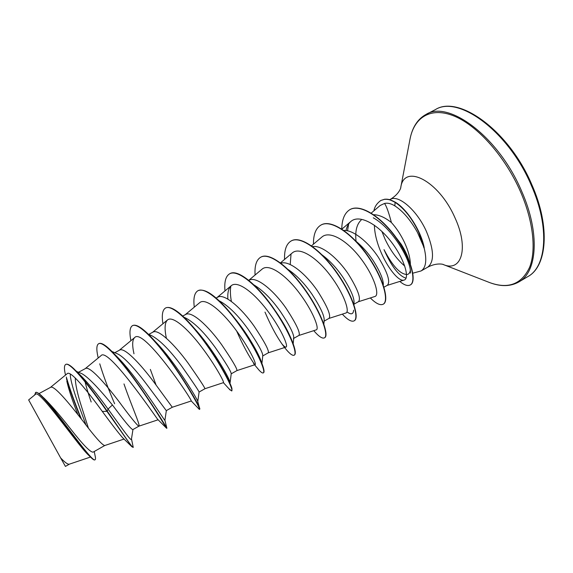 <?xml version="1.0" encoding="UTF-8"?>
<svg xmlns="http://www.w3.org/2000/svg" width="573" height="573" viewBox="0 0 573 573"><rect width="100%" height="100%" fill="white"/><g stroke="black" fill="none" stroke-linecap="round" stroke-linejoin="round"><path stroke-width="0.86" d="M412.818 273.192L421.076 270.95C426.061 267.691 427.064 259.92 424.077 247.629L417.488 232.445C410.633 220.132 403.091 211.279 394.854 205.879C391.037 203.544 387.592 202.742 384.512 203.458C386.367 205.85 388.666 212.211 391.409 222.539C396.552 228.204 400.942 234.909 404.588 242.651C408.27 250.752 410.204 257.9 410.383 264.103M424.027 248.045L418.684 232.129C411.994 218.256 404.13 208.328 395.098 202.348L394.854 205.879M381.897 231.442L385.113 239.321C390.507 250.594 397.06 259.519 404.76 266.087M410.275 270.563C409.86 272.791 408.871 274.102 407.317 274.496C400.455 274.574 392.691 266.28 384.01 249.627C391.474 266.431 398.815 275.95 406.049 278.184M424.077 247.629L424.199 247.565C420.983 230.826 407.088 209.088 395.341 202.219L395.098 202.348C388.473 198.91 388.752 199.769 386.947 199.325L384.533 199.325L380.859 200.457L384.77 199.203L387.183 199.196C388.988 199.64 388.716 198.781 395.341 202.219M88.349 427.952L81.703 407.217C77.591 394.51 75.443 384.77 75.249 377.987M38.971 393.608L50.524 387.377C53.755 384.712 68.781 402.769 83.106 421.262C94.968 436.963 102.18 445.056 104.73 445.536L93.091 452.154C90.262 452.283 82.627 444.376 70.207 428.432C59.742 415.081 50.933 404.896 43.792 397.891M76.632 371.483L80.592 373.13C87.096 375.437 100.44 390.342 112.437 404.968C124.262 420.969 131.052 429.184 132.807 429.628L138.91 426.169C140.614 425.675 131.102 404.817 123.983 383.924M78.522 372.271L85.384 368.568C89.359 365.517 104.895 383.008 118.855 401.401C130.451 417.151 137.126 425.41 138.881 426.176L158.127 419.773M111.885 351.435L117.021 353.656C123.582 356.084 136.539 370.824 147.533 385.464L166.299 410.64L172.294 407.238L153.815 381.976C140.206 363.676 124.183 346.751 119.492 350.167L114.808 352.696M156.057 384.977L150.341 369.399M148.264 334.138L151.745 335.685C160.239 340.369 170.281 350.604 181.863 366.398C193.022 382.277 198.767 390.829 199.089 392.047L204.955 388.716C204.733 387.405 199.082 378.825 188.001 362.981C174.744 344.781 158.248 328.386 152.884 332.161L148.787 334.367M184.012 317.256L185.896 318.122C194.77 322.936 204.618 332.806 215.441 347.739C225.984 363.081 231.248 371.77 231.22 373.804L231.184 373.84M182.737 316.052L185.573 314.527C191.59 310.416 208.515 326.295 221.45 344.402C232.23 360.202 237.387 368.926 236.936 370.588L231.213 373.825L230.102 382.707M219.187 300.811L219.509 300.961C228.641 305.918 238.232 315.422 248.295 329.482C258.122 344.051 262.95 352.818 262.763 355.776L261.904 363.533M216.136 298.039L217.582 297.258C224.215 292.824 241.562 308.21 254.176 326.216C264.647 341.952 269.339 350.826 268.25 352.825L262.749 355.948M253.81 284.831C262.785 290.225 271.666 299.156 280.455 311.619C289.587 325.4 294.021 334.174 293.748 337.941L293.412 338.55M248.811 280.412L248.926 280.347C256.16 275.606 273.901 290.511 286.206 308.424C296.384 324.096 300.624 333.099 298.927 335.434L293.698 338.392M288.133 269.525C296.528 275.162 304.464 283.37 311.927 294.128C320.4 307.114 324.476 315.83 324.168 320.293L323.86 324.139M280.913 263.243C289.193 260.02 306.197 274.188 317.564 290.998C327.455 306.605 331.258 315.737 328.981 318.387L324.096 321.152M322.198 254.978C329.711 260.593 336.559 267.935 342.747 277.01C350.583 289.193 354.35 297.795 354.042 302.816L353.727 304.034M312.6 246.612C321.682 244.793 337.798 258.215 348.269 273.944C357.889 289.48 361.276 298.726 358.426 301.685L353.956 304.22M356.069 241.297C362.372 246.548 367.988 252.865 372.937 260.235C379.655 270.75 383.144 278.836 383.394 284.509M343.843 230.453C353.491 229.823 368.683 242.515 378.338 257.234C387.692 272.705 390.679 282.066 387.298 285.318L383.96 287.209M91.179 401.995C88.421 394.117 86.337 387.176 84.94 381.167M117.465 357.953L117.436 357.416M356.048 241.276C354.988 231.356 356.693 224.279 361.162 220.061M391.509 231.614L401.351 244.449C405.011 250.351 407.596 255.787 409.108 260.758M373.703 214.717C379.032 214.818 384.941 217.425 391.409 222.539M94.23 451.51L95.075 455.599C95.655 457.999 95.655 459.374 95.082 459.732L94.796 459.897C94.151 460.241 92.79 459.36 90.727 457.254L87.404 454.052C75.607 442.005 38.735 388.358 35.476 394.346L28.65 399.918L60.652 457.927C64.942 462.475 67.829 464.553 69.304 464.18L90.505 457.039M66.819 381.152C68.717 389.583 72.384 400.677 77.835 414.437L77.763 414.472M65.429 466.401L60.652 457.927M112.437 404.968L108.039 409.05C97.145 393.966 87.784 382.52 79.948 374.735L75.672 370.545M70.271 374.019C70.193 382.886 79.045 406.3 85.979 424.93M132.957 429.549L131.446 439.14C131.561 442.227 122.049 428.303 108.039 409.05L107.237 411.17C93.893 391.953 82.741 377.786 73.781 368.675C69.956 365.058 67.335 363.619 65.931 364.356L65.644 364.514C64.276 365.359 64.076 368.188 65.057 372.994L65.515 375.071M66.318 377.027C69.763 388.909 74.819 402.962 81.488 419.2M95.082 459.732C92.683 464.008 54.65 407.453 40.962 395.234C38.42 392.942 36.672 392.047 35.719 392.555L34.552 395.098M123.159 438.209L122.393 437.464C118.582 433.152 111.885 424.471 102.309 411.428L106.936 411.342L131.876 446.732L133.244 447.377C132.535 448.394 122.07 432.371 107.237 411.17L106.936 411.342C88.385 384.712 69.354 361.176 65.644 364.514M66.432 378.653C69.863 390.041 74.648 403.27 80.8 418.326M90.727 457.254C77.871 443.652 38.878 386.839 35.426 392.713M102.309 411.428C86.895 390.17 70.286 369.972 67.22 373.675L50.41 387.434M384.512 203.458L380.15 205.485L371.225 213.099M374.377 225.196C374.943 250.673 396.595 283.399 404.216 280.032C409.738 278.585 405.004 259.791 391.287 241.935C377.722 224.029 359.185 213.994 350.869 221.479C348.484 223.527 346.873 226.557 346.02 230.568M358.304 301.756L374.95 296.477C379.87 295.202 374.513 276.587 360.897 258.638C347.381 240.624 329.64 230.074 321.876 237.043L311.497 245.824M328.895 318.438L345.92 312.994C350.117 311.948 344.022 293.555 330.349 275.534C316.74 257.42 299.536 246.426 292.28 252.929L280.455 262.892M298.877 335.456L316.289 329.855C319.727 329.024 312.908 310.91 299.135 292.76C285.461 274.603 268.801 263.114 262.069 269.152L248.732 280.347M282.023 344.044C283.936 346.285 285.268 347.295 286.02 347.073C288.692 346.5 281.107 328.616 267.276 310.408C253.495 292.123 237.415 280.176 231.213 285.726C228.57 288.076 227.452 292.538 227.861 299.106M253.603 363.683L255.107 364.657C256.969 364.321 248.625 346.722 234.694 328.379C220.856 310.057 205.32 297.58 199.698 302.659L185.186 314.735M204.955 388.716L223.513 382.621C224.566 382.563 215.412 365.194 201.431 346.801C187.471 328.343 172.545 315.408 167.495 319.963C164.738 322.628 164.365 328.73 166.385 338.256M191.117 400.778L191.21 400.942C192.721 400.52 143.164 326.739 134.591 337.64C132.291 339.853 132.084 345.24 133.975 353.792M157.976 419.622L157.582 419.235C153.564 413.763 107.423 346.393 100.955 355.726L85.212 368.661M113.06 353.09L115.474 355.21M98.757 343.678L98.9 343.592C101.163 342.475 105.317 344.903 111.363 350.891L117.007 356.678C137.062 376.289 166.764 424.378 164.909 420.267L166.822 428.01M153.643 339.768L155.534 341.787C175.639 362.279 199.246 402.246 197.778 401.573L199.619 408.313M194.132 328.15C211.989 347.446 229.544 378.008 229.995 382.341M229.895 383.265L229.458 383.058M233.963 317.37C247.737 333.88 259.283 354.565 261.295 361.842M231.377 301.448C230.253 295.217 230.088 290.074 230.883 286.02M275.756 311.433C282.353 321.052 287.159 329.418 290.174 336.537M290.217 264.561L291.02 254.226M353.598 310.201L353.57 310.759C353.068 314.412 350.877 314.778 346.98 311.862M347.532 230.826L348.649 223.979M373.295 217.797C392.834 228.62 411.772 261.746 410.375 273.12M133.244 447.377L131.482 438.904M111.363 350.891C133.18 372.35 168.734 430.889 166.865 428.117L164.981 425.087M130.909 340.677C129.276 332.361 129.777 327.369 132.413 325.7L132.692 325.55C136.066 323.981 142.061 327.656 150.678 336.573C172.774 359.321 200.794 407.238 199.812 409.015L199.497 409.43L198.795 408.836M165.647 307.966L165.783 307.887C170.611 305.839 178.797 311.146 190.329 323.802C210.105 345.49 230.704 381.575 231.986 388.816L231.829 390.858M198.043 290.669L198.172 290.597C205.012 288.097 215.813 295.625 230.582 313.173C246.132 331.846 260.006 356.607 263.086 366.806C264.174 370.301 264.325 372.278 263.53 372.751L263.265 372.901C262.477 373.295 261.009 372.307 258.86 369.929L256.991 367.673M229.773 273.729L229.902 273.658C237.544 268.78 256.496 284.194 272.397 306.619C281.529 319.619 288.112 331.101 292.151 341.071C295.367 349.301 296.126 353.964 294.422 355.052L294.164 355.196C292.481 355.955 289.429 353.577 285.01 348.069C278.263 339.481 271.588 327.491 264.984 312.106M260.844 257.141L260.973 257.069C269.718 251.941 289.73 267.534 305.688 290.418C321.732 313.259 329.224 335.592 324.69 337.719L324.44 337.862C322.284 338.858 318.724 336.458 313.753 330.671M291.299 240.882L291.421 240.818C300.875 235.317 321.417 250.358 337.168 273.013C353.018 295.625 359.651 318.158 354.343 320.73L354.214 320.794M321.131 224.96L321.252 224.888C331.387 219.036 352.424 233.533 367.973 255.966C383.638 278.342 389.454 301.076 383.409 304.084L383.165 304.22C380.221 305.653 375.945 303.561 370.33 297.946M350.246 209.417L350.368 209.346C361.319 203.565 382.442 217.754 397.168 239.099C412.016 260.414 416.643 281.766 410.49 284.838L410.368 284.91M114.629 403.75C108.369 389.139 103.405 375.831 99.745 363.819M97.818 356.248L98.212 357.975L97.818 356.248C96.307 349.201 96.572 345.032 98.613 343.75C103.212 340.842 119.449 358.562 136.188 382.019C152.948 405.455 165.733 427.014 166.507 428.181L166.585 428.282M132.413 325.7C137.986 322.234 155.605 340.29 172.437 364.134C189.305 387.964 200.593 409.315 199.497 409.43M162.933 323.745C161.572 315.179 162.431 309.943 165.511 308.038C171.929 304.127 190.193 321.532 206.789 345.132C223.441 368.704 233.72 390.32 231.714 390.972L229.014 388.816M194.29 307.164C193.194 298.354 194.405 292.882 197.907 290.74C205.127 286.4 224.007 303.189 240.388 326.546C256.833 349.867 266.151 371.741 263.265 372.901M254.72 364.6C248.854 356.277 242.823 345.053 236.613 330.943M224.996 290.919C224.165 281.88 225.712 276.172 229.637 273.801C237.637 269.059 257.098 285.247 273.264 308.367C289.508 331.445 297.888 353.548 294.164 355.196M255.085 275.019C254.498 265.75 256.375 259.813 260.715 257.205C269.453 252.077 289.465 267.677 305.423 290.568C321.467 313.41 328.966 335.735 324.44 337.862M284.566 259.433C284.215 249.943 286.421 243.776 291.17 240.954C300.617 235.453 321.152 250.501 336.91 273.156C352.76 295.768 359.4 318.302 354.093 320.873C351.543 322.083 347.618 319.841 342.325 314.14M313.46 244.162C313.345 234.45 315.859 228.068 321.009 225.024C331.137 219.173 352.166 233.669 367.723 256.102C383.38 278.485 389.21 301.212 383.165 304.22M341.78 229.057C341.916 219.28 344.695 212.755 350.132 209.474C361.076 203.702 382.198 217.89 396.917 239.235C411.765 260.557 416.406 281.909 410.254 284.974C407.697 286.278 404.209 285.096 399.782 281.429M373.925 210.792C374.613 206.746 376.919 203.3 380.859 200.457M531.479 185.759C549.93 227.56 546.527 266.71 527.79 276.63C546.792 266.674 550.71 227.424 532.081 185.265C509.261 130.608 458.493 94.588 435.394 109.601C458.379 94.882 508.795 131.475 531.479 185.759M409.838 140.084L410.146 138.458C412.56 126.869 417.889 118.84 426.133 114.371C448.68 99.86 498.789 136.832 521.674 191.26C540.267 233.168 537.245 272.218 518.837 281.945L527.79 276.63M400.649 188.03L410.146 138.458C414.537 116.906 431.29 106.485 454.582 116.24C477.789 125.931 505.322 156.773 520.542 191.79C533.348 221.221 536.342 250.294 529.588 267.319C521.631 284.165 508.416 289.286 489.929 282.69L488.389 282.088M389.726 199.676L390.177 199.433C399.753 193.882 401.193 186.662 400.749 187.529L400.749 187.543C403.915 163.14 438.782 180.366 455.019 217.89C469.158 248.317 461.466 272.411 443.359 264.568L442.893 264.389M390.177 199.433C398.264 194.168 416.965 210.155 426.398 231.399C434.069 249.928 434.492 261.868 427.666 267.204C437.457 262.04 444.34 264.662 443.366 264.568L489.929 282.69C501.024 286.801 510.658 286.557 518.837 281.945M421.076 270.95L427.666 267.204M65.429 466.408L69.426 464.144M404.216 280.032L387.119 285.418M350.869 221.479L341.88 229.114M286.02 347.073L268.228 352.839M231.213 285.726L217.11 297.509M255.107 364.657L236.928 370.588M167.495 319.963L152.583 332.319M191.232 400.978L172.287 407.245M134.591 337.64L119.263 350.296M124.04 439.061L104.73 445.536M231.442 387.069L231.986 388.816M164.909 420.267L166.342 410.619M197.778 401.544L199.089 392.047M293.183 343.743L293.748 337.941M353.928 304.693L354.042 302.816M284.616 347.525L285.01 348.069M254.584 364.829L258.86 369.929M223.398 382.657L230.102 390.034M191.21 400.942L199.268 409.337M157.582 419.235L166.507 428.181M122.393 437.464L131.876 446.732M426.133 114.371L435.394 109.601"/></g></svg>
